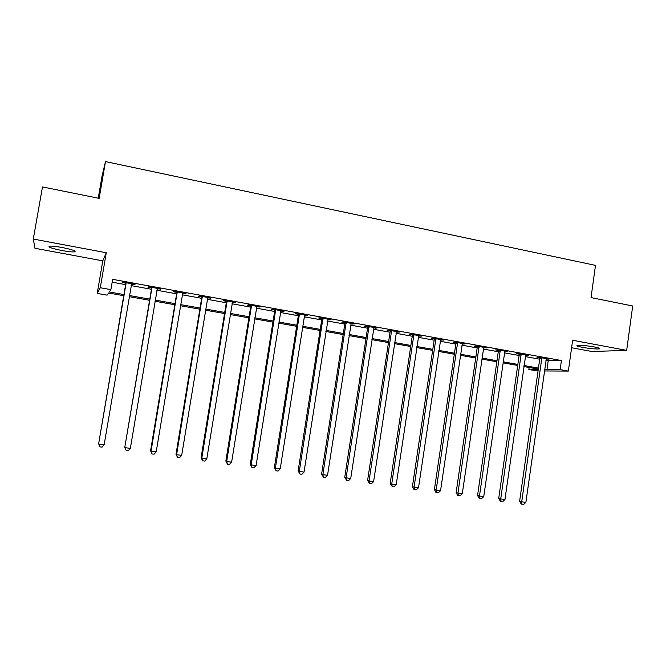 <?xml version="1.0" encoding="UTF-8"?>
<svg xmlns="http://www.w3.org/2000/svg" width="666" height="666" viewBox="0 0 666 666"><rect width="100%" height="100%" fill="white"/><g stroke="black" fill="none" stroke-linecap="round" stroke-linejoin="round"><path stroke-width="1" d="M62.005 250.541C68.107 251.64 72.336 252.081 74.667 251.865C76.532 251.057 72.361 249.608 62.146 247.502C55.986 246.395 51.74 245.945 49.401 246.162C47.602 247.003 51.806 248.46 62.005 250.541M582.542 347.377C590.334 348.701 595.962 349.192 599.425 348.876C600.615 348.485 598.867 347.827 594.18 346.911C586.321 345.587 580.677 345.088 577.255 345.404C576.057 345.804 577.822 346.462 582.542 347.377M123.734 295.696L108.566 293.015L107.093 295.155L97.211 293.415L100.283 287.737L110.897 289.627L109.291 291.966L123.926 294.563M98.243 198.177L102.056 176.065L105.486 161.588L99.151 198.36L42.482 186.93L33.3 239.044L34.957 248.285L102.789 260.856L97.211 293.415M571.603 347.735L591.916 351.498L626.673 350.391L572.643 340.251L568.348 371.079L544.405 370.962M538.053 370.929L528.837 369.555L538.245 369.572M529.137 367.474L528.837 369.555M105.486 161.588L595.496 265.384L591.033 297.585L632.7 305.994L626.673 350.391M545.904 360.314L561.43 360.522L112.654 279.345L110.897 289.627M112.163 282.201L125.608 284.623M131.069 285.606L151.299 289.244M156.818 290.243L176.64 293.814M182.209 294.813L201.64 298.31M207.259 299.325L226.298 302.755M231.968 303.771L250.632 307.134M256.343 308.167L274.633 311.463M280.403 312.496L298.326 315.726M304.137 316.775L321.711 319.938M327.564 320.987L344.788 324.092M350.682 325.158L367.565 328.196M373.493 329.262L390.051 332.242M396.02 333.316L412.246 336.238M418.256 337.321L434.165 340.193M440.209 341.275L455.802 344.089M461.879 345.179L477.172 347.935M483.283 349.034L498.276 351.74M504.42 352.838L519.122 355.486M525.291 356.601L539.71 359.199M546.145 359.032L549.017 359.116L539.169 357.334L537.021 357.384L539.693 357.867M525.532 355.311L528.438 355.394L518.473 353.596L516.408 353.663L519.105 354.154M504.67 351.548L507.609 351.631L497.51 349.808L495.529 349.9L498.26 350.391M483.533 347.735L486.513 347.827L476.29 345.979L474.392 346.079L477.156 346.578M462.137 343.872L465.151 343.964L454.803 342.099L452.988 342.216L455.785 342.724M440.467 339.96L443.523 340.06L433.042 338.17L431.31 338.303L434.149 338.819M418.523 335.997L421.611 336.105L410.997 334.182L409.357 334.34L412.229 334.865M396.287 331.984L399.417 332.093L388.669 330.153L387.121 330.328L390.035 330.852M373.768 327.922L376.939 328.03L366.05 326.065L364.602 326.265L367.549 326.798M350.957 323.801L354.17 323.917L343.132 321.928L341.783 322.144L344.772 322.685M327.839 319.63L331.102 319.755L319.913 317.732L318.673 317.973L321.695 318.523M304.42 315.401L307.725 315.534L296.395 313.486L295.246 313.744L298.318 314.302M280.694 311.122L284.032 311.255L272.552 309.182L271.52 309.465L274.625 310.023M256.643 306.776L260.031 306.918L248.393 304.812L247.469 305.12L250.616 305.694M232.268 302.381L235.706 302.522L223.909 300.391L223.093 300.724L226.282 301.298M207.559 297.918L211.047 298.068L199.092 295.912L198.393 296.262L201.623 296.853M182.517 293.398L186.047 293.556L173.934 291.367L173.351 291.75L176.632 292.341M157.126 288.819L160.714 288.977L148.426 286.755L147.969 287.163L151.29 287.762M131.385 284.174L134.632 284.757L135.023 284.34L122.561 282.084L122.228 282.517L125.599 283.125M102.789 260.856L106.277 252.739L33.3 239.044M106.277 252.739L100.283 287.737M561.43 360.522L560.156 369.622L568.348 371.079M538.311 369.097L523.876 366.541M517.698 365.443L502.98 362.837M496.836 361.755L481.826 359.099M475.707 358.008L460.397 355.303M454.312 354.229L438.703 351.457M432.65 350.391L416.725 347.569M410.706 346.503L394.463 343.631M388.486 342.574L371.911 339.635M365.975 338.586L349.067 335.589M343.173 334.548L325.924 331.493M320.063 330.453L302.472 327.339M296.661 326.315L278.713 323.135M272.935 322.111L254.628 318.872M248.901 317.857L230.22 314.552M224.542 313.544L205.478 310.173M199.85 309.174L180.403 305.727M174.825 304.745L154.978 301.232M149.459 300.249L129.196 296.661M544.655 369.18L560.156 369.622M129.387 295.529L149.642 299.126M155.161 300.1L175.008 303.621M180.586 304.612L200.033 308.058M205.661 309.057L224.725 312.437M230.394 313.445L249.076 316.758M254.803 317.774L273.11 321.02M278.879 322.044L296.828 325.233M302.647 326.257L320.238 329.379M326.09 330.419L343.331 333.475M349.234 334.523L366.134 337.52M372.078 338.578L388.644 341.516M394.622 342.574L410.864 345.454M416.883 346.52L432.808 349.342M438.852 350.416L454.47 353.188M460.547 354.262L475.857 356.984M481.976 358.067L496.986 360.731M503.13 361.821L517.848 364.427M524.025 365.526L538.453 368.082M548.226 360.731L546.977 369.597M546.894 358.733L546.828 359.157M526.398 355.028L526.331 355.453M505.644 351.282L505.586 351.715M484.632 347.486L484.573 347.918M463.361 343.639L463.295 344.081M441.816 339.752L441.749 340.193M419.996 335.814L419.93 336.255M397.902 331.818L397.835 332.259M375.516 327.78L375.449 328.221M352.847 323.684L352.772 324.134M329.87 319.53L329.803 319.988M306.601 315.326L306.526 315.784M283.017 311.072L282.95 311.53M259.124 306.751L259.049 307.217M234.907 302.381L234.832 302.847M210.364 297.943L210.29 298.41M185.489 293.456L185.414 293.922M160.273 288.902L160.198 289.369M134.707 284.282L134.632 284.757M541.916 358.766L539.76 358.808L519.63 501.207L521.719 501.798L541.841 357.817M525.882 502.372L523.667 504.412L522.002 504.187L521.719 501.798L525.882 502.372L546.353 358.633M539.76 358.808L539.593 357.409M522.002 504.187L521.17 503.946L519.63 501.207M521.253 355.036L519.18 355.095L498.726 498.351L500.732 498.934L521.178 354.087M504.953 499.508L502.738 501.573L501.048 501.34L500.732 498.934L504.953 499.508L525.74 354.911M519.18 355.095L519.005 353.696M501.048 501.34L500.249 501.107L498.726 498.351M500.333 351.265L498.335 351.34L477.564 495.454L479.478 496.037L500.258 350.308M483.749 496.62L481.543 498.692L479.836 498.459L479.478 496.037L483.749 496.62L504.878 351.14M498.335 351.34L498.168 349.933M479.836 498.459L479.062 498.226L477.564 495.454M479.145 347.444L477.231 347.535L456.127 492.532L457.958 493.098L479.07 346.478M462.287 493.689L460.073 495.779L458.35 495.546L457.958 493.098L462.287 493.689L483.749 347.327M477.231 347.535L477.056 346.12M458.35 495.546L457.617 495.313L456.127 492.532M457.692 343.573L455.869 343.689L434.415 489.56L436.163 490.118L457.617 342.607M440.542 490.717L438.336 492.823L436.588 492.59L436.163 490.118L440.542 490.717L462.354 343.465M455.869 343.689L455.686 342.257M436.588 492.59L435.889 492.357L434.415 489.56M435.964 339.652L434.224 339.785L412.429 486.563L414.085 487.104L435.889 338.678M418.523 487.712L416.325 489.835L414.552 489.593L414.085 487.104L418.523 487.712L440.684 339.543M434.224 339.785L434.049 338.345M414.552 489.593L413.886 489.368L412.429 486.563M413.961 335.681L412.312 335.839L390.159 483.516L391.716 484.057L413.877 334.707M396.212 484.665L394.022 486.804L392.224 486.563L391.716 484.057L396.212 484.665L418.739 335.581M412.312 335.839L412.129 334.39M392.224 486.563L390.159 483.516M391.666 331.668L390.11 331.835L367.599 480.436L369.064 480.96L391.591 330.677M373.618 481.585L371.428 483.741L369.613 483.491L369.064 480.96L373.618 481.585L396.511 331.568M390.11 331.835L389.935 330.378M369.613 483.491L367.599 480.436M369.089 327.589L367.624 327.78L344.747 477.314L346.112 477.83L369.006 326.598M350.724 478.463L348.543 480.636L346.695 480.377L346.112 477.83L350.724 478.463L373.992 327.505M367.624 327.78L367.449 326.315M346.695 480.377L344.747 477.314M346.212 323.468L344.846 323.676L321.586 474.15L322.852 474.658L346.129 322.469M327.53 475.291L325.358 477.48L323.485 477.231L322.852 474.658L327.53 475.291L351.182 323.385M344.846 323.676L344.663 322.202M323.485 477.231L321.586 474.15M323.035 319.289L321.778 319.522L298.127 470.945L299.292 471.436L322.952 318.281M304.029 472.086L301.856 474.292L299.966 474.034L299.292 471.436L304.029 472.086L328.072 319.205M321.778 319.522L321.586 318.04M299.966 474.034L298.127 470.945M299.55 315.051L298.393 315.309L274.359 467.698L275.408 468.181L299.475 314.044M280.211 468.831L278.047 471.062L276.132 470.795L275.408 468.181L280.211 468.831L304.662 314.976M298.393 315.309L298.21 313.811M276.132 470.795L274.359 467.698M275.757 310.764L274.7 311.039L250.266 464.41L251.207 464.876L275.674 309.74M256.077 465.542L253.912 467.782L251.973 467.515L251.207 464.876L256.077 465.542L280.927 310.689M274.7 311.039L274.517 309.532M251.973 467.515L250.266 464.41M251.64 306.41L250.699 306.71L225.849 461.072L226.681 461.53L251.557 305.386M231.61 462.196L229.462 464.46L227.489 464.194L226.681 461.53L231.61 462.196L256.885 306.352M250.699 306.71L250.508 305.195M227.489 464.194L225.849 461.072M227.198 302.006L226.365 302.331L201.099 457.692L201.815 458.133L227.114 300.974M206.81 458.816L204.67 461.097L202.672 460.822L201.815 458.133L206.81 458.816L232.517 301.948M226.365 302.331L226.174 300.799M202.672 460.822L201.099 457.692M202.422 297.536L201.706 297.885L176.015 454.262L176.607 454.687L202.339 296.495M181.676 455.386L179.537 457.684L177.514 457.409L176.607 454.687L181.676 455.386L207.809 297.486M201.706 297.885L201.515 296.345M177.514 457.409L176.015 454.262M177.306 293.007L176.715 293.381L150.574 450.79L151.049 451.198L177.223 291.958M156.185 451.906L154.062 454.22L152.006 453.937L151.049 451.198L156.185 451.906L182.775 292.965M176.715 293.381L176.515 291.833M152.006 453.937L150.574 450.79M151.848 288.411L124.792 447.269L151.765 287.362M130.345 448.376L128.23 450.715L126.149 450.432L125.133 447.669L130.345 448.376L157.384 288.378M151.373 288.811L151.174 287.254M126.149 450.432L124.792 447.269M126.032 283.758L98.643 443.698L125.949 282.7M104.146 444.796L102.04 447.152L99.925 446.869L98.859 444.08L104.146 444.796L131.652 283.724M125.683 284.182L125.483 282.617M99.925 446.869L98.643 443.698M541.899 358.067L539.743 358.108M521.228 354.337L519.155 354.395M500.308 350.557L498.31 350.632M479.12 346.728L477.214 346.828M457.667 342.857L455.844 342.973M435.939 338.936L434.199 339.069M413.936 334.956L412.287 335.115M391.641 330.935L390.093 331.11M369.064 326.856L367.607 327.056M346.187 322.727L344.83 322.943M323.01 318.548L321.753 318.781M299.525 314.302L298.368 314.56M275.732 310.006L274.683 310.289M251.615 305.652L250.674 305.96M227.173 301.24L226.348 301.565M202.397 296.77L201.69 297.119M177.281 292.232L176.69 292.607M151.823 287.637L151.349 288.037M126.007 282.975L125.666 283.4M74.667 251.865L74.825 250.949M599.425 348.876L599.5 348.301M369.106 327.148L367.649 327.339"/></g></svg>
